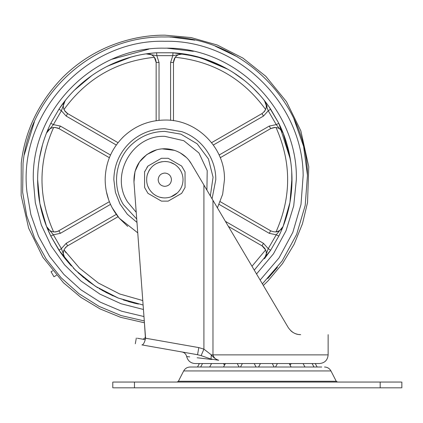 <?xml version="1.0" encoding="UTF-8"?>
<svg xmlns="http://www.w3.org/2000/svg" width="423" height="423" viewBox="0 0 423 423"><rect width="100%" height="100%" fill="white"/><g stroke="black" fill="none" stroke-linecap="round" stroke-linejoin="round"><path stroke-width="0.63" d="M53.954 276.753L56.433 275.32L53.954 276.753L51.061 271.746L52.637 270.836L51.061 271.746M212.066 198.821L215.788 179.701C216.084 158.614 201.782 138.39 181.8 131.643L164.817 128.729C151.661 128.893 140.182 133.356 130.379 142.123C119.609 152.333 114.094 164.864 113.84 179.701L115.405 192.227L119.995 203.981L127.334 214.25L136.973 222.398M164.817 120.058C196.684 119.233 225.285 147.833 224.46 179.701L222.667 194.21L217.406 207.841L222.667 194.21L224.46 179.701C225.285 147.833 196.684 119.233 164.817 120.058C149.033 120.269 135.349 125.726 123.759 136.439C111.64 148.314 105.443 162.739 105.168 179.701C105.322 194.205 110.028 207.043 119.27 218.22L137.75 232.851M112.169 207.741L119.27 218.22L127.677 226.374M123.759 136.439L122.406 137.761M106.316 191.339L108.558 199.513M254.26 270.128L270.646 250.247L278.826 236.082C287.55 218.3 291.944 199.508 292.002 179.701C291.944 159.894 287.55 141.102 278.826 123.32L270.646 109.155C249.2 76.537 211.971 55.043 172.991 52.775L156.637 52.775C117.657 55.043 80.433 76.531 58.982 109.155L50.802 123.32C42.078 141.102 37.684 159.894 37.626 179.701C37.689 199.508 42.078 218.3 50.802 236.082L58.982 250.247L75.363 270.123L95.413 286.286L118.308 298.083L143.111 305.025M105.739 292.341L118.218 298.051M123.267 299.918L134.614 303.254M283.072 226.527L285.964 218.427M291.833 186.31L291.743 171.553M290.368 159.371L278.826 123.326L268.917 106.622M216.877 63.656L195.426 56.254L173.002 52.775M131.082 57.068L107.622 66.099L124.611 59.035M74.76 89.882L91.918 75.479L74.67 89.977M64.545 101.552L58.982 109.155L65.75 99.928L58.982 109.155L50.802 123.32L53.393 124.605L46.44 133.176M110.514 204.378L60.389 233.316L58.945 230.815L57.745 231.386L58.945 230.815C53.504 233.126 49.369 231.682 46.546 226.495L50.802 236.082L46.546 226.495L39.873 203.521L37.626 179.701L38.498 194.591M41.364 210.316L43.135 216.724M46.525 226.448L46.895 227.363M46.551 226.506L53.393 234.802L50.802 236.082L60.706 252.769M60.225 252.076L63.508 256.608M65.137 258.702L71.376 265.998M85.081 278.794L97.248 287.46M62.207 254.863L62.43 255.159M63.63 256.766L63.831 257.031M278.831 236.071L279.709 234.263L278.826 236.082L276.235 234.802L283.087 226.495L281.427 230.482M264.47 258.733C266.437 256.359 266.823 253.414 265.639 249.903L262.011 245.832C266.733 249.39 267.553 253.689 264.47 258.733L270.646 250.247L264.47 258.733L268.24 248.645L276.235 234.802L269.24 233.316L219.119 204.378M268.774 106.422L270.646 109.155L268.24 110.763L264.47 100.674L265.395 102.107M264.666 100.928L267.188 106.395M283.061 132.848L278.826 123.32L283.087 132.912L276.235 124.605L268.24 110.763L276.235 124.605L278.826 123.32M152.909 53.071L156.637 52.775L156.822 55.662L146.199 53.885L153.575 53.012M185.094 54.139L172.991 52.775L183.429 53.885L172.806 55.662L156.822 55.662L159.032 62.461L159.032 120.338M64.56 110.593L67.617 113.57C62.895 110.017 62.075 105.718 65.158 100.674L61.388 110.763L53.393 124.605L61.388 110.763L58.982 109.155M172.991 52.775L172.806 55.662L170.596 62.461L173.488 62.461L173.488 120.692M270.646 250.247L268.24 248.645L263.46 243.331L262.011 245.832L228.404 226.427M58.982 250.247L61.388 248.645L65.158 258.733L58.982 250.247M116.293 145.015L66.173 116.076L67.617 113.57L118.043 142.688M109.372 157.705L58.945 128.592C53.504 126.281 49.369 127.72 46.546 132.912M222.165 66.178L203.289 58.474L183.429 53.885C177.517 53.737 174.207 56.592 173.488 62.461L175.175 57.322M156.145 120.692L156.145 62.461C155.426 56.592 152.111 53.737 146.199 53.885L148.436 53.843M283.347 133.578L283.087 132.912C280.259 127.72 276.124 126.281 270.683 128.592L220.256 157.705M211.585 142.688L262.011 113.57C266.733 110.017 267.553 105.718 264.47 100.674L264.375 100.552M220.256 201.697L270.683 230.815C276.124 233.126 280.259 231.682 283.087 226.495L282.379 227.897M57.581 231.45L109.372 201.697M118.043 216.719L67.617 245.832C62.895 249.39 62.075 253.689 65.158 258.733L65.153 258.728M281.279 229.308L279.175 230.916M262.842 246.376L263.312 246.752M264.571 248.079L264.898 248.539M266.167 255.122L265.882 256.148M265.173 257.707L264.497 258.702M266.019 103.683L266.141 104.164M265.961 108.626L265.866 108.917M265.031 110.662L263.994 112M274.289 127.46L275.029 127.429M280.306 129.227L281.29 130.11M150.366 54.287L152.291 55.249M154.168 56.952L155.564 59.347M155.188 58.506L155.638 59.543M177.882 54.916L178.39 54.652M48.227 130.231L48.909 129.565M52.092 127.804L53.092 127.566M54.445 127.434L55.276 127.455M57.38 127.883L57.808 128.042M65.116 111.392L64.772 110.921M63.334 107.04L63.286 105.776M63.355 104.936L63.503 104.111M63.799 103.101L63.397 104.65M63.313 254.101L63.291 253.795M63.313 252.589L63.35 252.256M63.498 251.426L63.762 250.501M65.38 247.688L66.379 246.699M56.211 231.825L55.291 231.947M51.252 231.302L50.612 231M66.993 113.174L66.506 112.809M65.613 111.979L64.761 110.905M63.45 104.344L63.286 105.835M64.539 101.562L64.978 100.907M54.985 127.439L58.945 128.592L54.979 127.439M50.242 128.608L48.28 130.173M49.11 129.396L50.073 128.714M51.141 128.153L52.33 127.735M65.475 247.582L66.369 246.709M63.397 254.752L63.286 253.578M63.334 252.372L63.566 251.135M56.349 231.799L55.112 231.963M281.633 228.917L283.087 226.495L289.94 202.522L291.986 177.676M279.603 230.662L276.018 231.915C291.516 197.107 291.516 162.3 276.018 127.487L278.514 128.164M278.471 231.259L277.319 231.667M276.579 231.836L275.97 231.92M265.871 250.506L266.062 251.135M266.231 254.757L265.866 256.201M264.925 110.826L264.153 111.831M266.236 104.655L266.347 105.829M266.062 108.267L265.639 109.504C243.241 78.678 213.092 61.277 175.196 57.29M265.871 108.901L265.723 109.298M270.683 128.592L275.172 127.434L270.683 128.592L269.24 126.091L276.235 124.605M280.523 129.396L282.046 131.019M282.627 131.934L282.971 132.637M155.981 60.785L156.145 62.461L154.268 57.073M174.789 57.893L173.488 62.461L173.663 60.727M174.08 59.315L174.81 57.856M263.947 112.053L265.639 109.504M266.347 106.252L266.004 103.646M265.327 101.98L263.809 99.844M290.458 159.942L283.087 132.912L282.347 131.463M61.388 248.645L53.393 234.802L61.388 248.645L66.173 243.331L67.617 245.832L65.094 248.037M142.778 300.563L119.714 293.98L98.369 283.035L79.556 268.156L63.995 249.903L63.302 252.727M63.286 253.107L63.429 254.926M64.005 256.809L65.158 258.733M53.012 231.825L53.721 231.931M54.694 231.973L56.301 231.809M46.546 226.495L47.286 227.955M48.275 229.229L48.957 229.879M50.506 230.942L51.289 231.312M52.822 127.614L51.839 127.883M63.767 108.933L64.037 109.605M65.147 100.685L64.402 101.795M64.291 102.001L64.01 102.583M152.782 55.609L151.439 54.752M151.043 54.556L150.213 54.234M183.413 53.88L180.732 53.906M135.635 55.905L132.066 56.804M134.71 56.127L131.098 57.063M122.258 59.844L106.511 66.665M91.87 75.511L76.299 88.37M42.496 144.851L39.45 158.234M78.091 272.74L89.364 282.093M101.911 290.247L113.131 295.915M128.359 301.557L136.666 303.74M290.754 161.903L287.196 145.068M259.077 94.308L253.62 88.65M241.247 78.038L236.039 74.326M228.113 69.383L200.169 57.528M73.412 268.145L83.786 277.737M88.233 281.253L97.75 287.772M99.072 288.581L118.07 297.993L138.363 304.111M244.039 80.201L232.893 72.27M211.019 359.058L211.304 354.876L212.97 354.876C213.827 357.731 215.741 359.529 218.712 360.274L211.019 359.058L201.11 355.632L203.918 349.144L203.918 185.047L212.97 200.343L212.97 354.876L328.137 354.876C327.624 360.142 324.732 363.034 319.465 363.547L195.167 363.547L199.381 363.547L197.509 367.016L192.883 367.016L312.571 367.016M237.224 363.547L239.095 367.016L240.497 367.016L242.368 363.547L237.398 363.547M257.316 363.547L254.202 363.547L256.068 367.016L258.564 367.016L260.431 363.547M272.269 363.547L274.136 367.016L275.537 367.016L277.409 363.547M183.677 370.945L178.384 381.266L336.248 381.266L330.955 370.945L183.677 370.945C185.089 368.438 187.236 367.132 190.107 367.016L321.75 367.016M113.375 382.048L134.461 382.048L134.461 387.833L113.375 387.833M134.461 387.833L401.258 387.833M134.461 382.048L380.171 382.048L380.171 387.833M401.258 382.048L380.171 382.048M401.85 382.048L401.85 387.833M298.717 334.508L300.679 334.641C295.767 334.736 291.621 332.372 288.237 327.55L288.259 327.587M291.373 331.251L290.807 330.749M290.839 330.781L292.362 332.013M292.467 332.081L293.974 332.991M294.022 333.017L294.572 333.292M294.794 333.393L295.497 333.684M295.635 333.736L296.618 334.059M299.029 334.551L300.647 334.641M300.679 334.641C336.92 334.641 336.92 334.641 300.679 334.641L299.008 334.545M297.734 334.339L297.306 334.244M297.216 334.223L295.582 333.715M292.6 332.177L292.309 331.976M241.591 248.719L216.587 206.461M218.712 360.274C176.359 355.352 176.359 355.352 218.712 360.274C215.672 359.227 213.203 357.43 211.304 354.876L203.918 349.144L198.805 347.6L197.552 354.717L141.932 344.909C143.111 344.914 144.222 343.153 145.263 339.627L145.575 338.215L198.805 347.6M195.167 363.547C190.736 363.272 187.902 360.941 186.659 356.552L189.684 356.901M197.144 357.768L212.06 359.502M201.11 355.632L197.552 354.717M189.166 160.629L191.434 163.95C183.952 150.667 166.006 144.946 152.217 151.455C139.722 157.8 133.642 167.984 133.969 181.996L145.433 336.285L144.978 338.109L142.948 339.22L137.375 338.236M263.333 285.456L268.06 280.846L282.575 263.503L294.138 244.24L302.493 223.688L307.537 202.527L308.764 166.725L300.816 130.781L286.503 101.721L265.787 76.288L242.961 58.115L217.248 45.018L191.074 37.573L164.817 35.167C146.088 35.088 127.487 38.821 109.012 46.377C91.569 53.679 76.024 64.137 62.377 77.737C38.71 102.419 24.999 130.844 21.25 163.014L21.15 195.521L28.658 228.193L42.871 257.29L63.498 282.781L80.825 297.327L100.071 308.927L120.613 317.313L144.428 322.791L145.364 337.21M145.263 339.627L142.948 339.22M145.433 336.285L145.597 338.537M141.932 344.909C133.118 343.354 133.118 343.354 141.932 344.909M145.575 338.215L133.969 181.996L134.995 171.495L139.49 161.946L146.929 154.469L156.452 149.922M162.342 148.87L174.567 150.35M180.24 152.893L186.152 157.314M288.237 327.55L212.97 200.343M203.918 185.047L191.434 163.95L203.918 185.047M170.982 196.838L177.353 192.914C181.049 189.287 182.942 184.883 183.027 179.701C182.979 175.275 181.546 171.352 178.723 167.942L176.862 166.043M174.678 164.394L170.141 162.289M167.503 161.692L164.817 161.491C155.627 162.088 149.71 166.799 147.067 175.619L146.733 177.549M162.178 161.681L159.164 162.39M158.731 162.538L156.161 163.68M154.755 164.521L152.666 166.133M150.17 168.872L148.669 171.283M147.68 173.536L147.067 175.619C145.671 183.122 147.907 189.314 153.776 194.189C157.049 196.637 160.729 197.879 164.817 197.916C169.634 197.848 173.811 196.182 177.353 192.914C181.049 189.287 182.942 184.883 183.027 179.701M146.797 182.329L147.236 184.465M147.664 185.829L149.187 189.049M151.159 191.751L153.406 193.898M153.977 194.337L156.177 195.733M159.868 197.229L162.887 197.811M178.723 167.942C175.032 163.749 170.395 161.602 164.817 161.491M152.454 195.928L161.438 201.121L168.19 201.121L181.673 193.332L185.052 187.484L185.052 171.918L181.673 166.07L168.19 158.287L161.438 158.287L147.955 166.07L144.581 171.918L144.581 187.484L147.955 193.332L152.454 195.928M185.052 187.484L181.673 193.332L168.19 201.121L161.438 201.121L147.955 193.332L144.581 187.484L144.581 171.918L144.941 171.045M185.052 171.918L181.673 166.07L168.19 158.287L161.438 158.287L147.955 166.07L146.945 167.423M185.052 178.702L185.052 179.701M158.165 179.701C158.562 183.741 160.777 185.956 164.817 186.353C168.851 185.956 171.072 183.741 171.463 179.701C171.072 175.667 168.851 173.446 164.817 173.055C160.777 173.446 158.562 175.667 158.165 179.701M210.337 195.897L213.065 177.216L208.433 158.921L197.139 143.794L180.912 134.149L164.817 131.389C152.349 131.542 141.467 135.772 132.172 144.079C115.437 158.858 111.545 185.628 123.384 204.558L136.719 219.008M206.91 190.101L207.212 170.622L198.953 152.973L183.804 140.722L164.817 136.343C132.436 134.831 109.679 175.022 127.635 202.009L136.222 212.298M256.534 273.972L273.417 253.895L285.98 230.868L293.726 205.805L296.338 179.701C298.152 109.42 235.098 46.366 164.817 48.18C94.535 46.366 31.476 109.42 33.29 179.701L35.321 202.723L41.348 225.036L51.188 245.948L64.539 264.814L80.983 281.052L100.018 294.159L121.052 303.735L143.439 309.477M260.14 280.063L279.006 257.935L292.827 232.354L301.002 204.446L303.164 175.45C302.72 103.016 237.224 39.503 164.817 41.285C86.35 38.995 17.755 113.903 26.935 191.862L30.853 214.54L38.477 236.251L49.591 256.401L63.894 274.432L80.983 289.845L100.394 302.212L121.581 311.196L143.963 316.541M262.387 283.865L282.136 260.98L296.623 234.448L305.195 205.462L307.473 175.318C307.013 100.632 239.481 35.141 164.817 36.975C94.525 35.469 29.663 93.229 23.043 163.225L22.641 192.243L26.718 215.746L34.644 238.239L46.213 259.098L61.092 277.742L78.868 293.647L99.045 306.368L121.057 315.553L144.291 320.946M194.86 40.174L171.722 37.145M171.601 37.139L169.93 37.071M267.764 278.556L277.467 267.341M34.369 121.782L24.28 154.792M307.473 175.318L303.592 146.353L293.89 118.794M237.763 57.026L215.355 46.223M148.737 49.163L112.074 59.215M193.374 51.315L167.17 48.196M66.173 116.076L61.388 110.763M53.393 124.605L60.389 126.091L110.514 155.03M60.389 126.091L58.945 128.592M170.596 120.338L170.596 62.461M159.032 62.461L156.145 62.461M219.119 155.03L269.24 126.091M268.24 110.763L263.46 116.076L213.335 145.015M263.46 116.076L262.011 113.57M225.401 221.361L263.46 243.331M269.24 233.316L270.683 230.815M60.389 233.316L53.393 234.802M66.173 243.331L116.293 214.392M154.432 57.29C116.537 61.277 86.392 78.678 63.995 109.504M53.61 127.487C38.112 162.3 38.112 197.107 53.61 231.915M251.981 266.279L265.639 249.903M63.995 249.903L66.115 252.854M48.122 230.297L48.296 230.694M48.391 230.916L48.508 231.18M151.524 53.208L149.388 53.451M267.717 104.946L266.617 103.461M278.826 236.082L280.148 233.322M330.955 370.945C329.543 368.438 327.402 367.132 324.526 367.016M336.248 381.266L337.533 382.048M178.384 381.266L177.1 382.048M290.247 364.901L291.251 363.547L290.247 364.901M291.114 367.016L289.242 363.547L290.014 364.536M224.666 364.462L225.39 363.547L223.518 367.016M200.645 367.016L202.517 363.547M209.681 367.016L211.548 363.547M223.386 363.547L224.386 364.901M303.085 363.547L304.951 367.016M312.116 363.547L313.988 367.016M315.257 363.547L317.123 367.016M112.782 387.833L112.782 382.048M186.659 356.552C186.041 354.072 184.481 352.544 181.99 351.973M135.312 343.746L136.317 338.051M328.137 354.876L328.137 334.641"/></g></svg>
